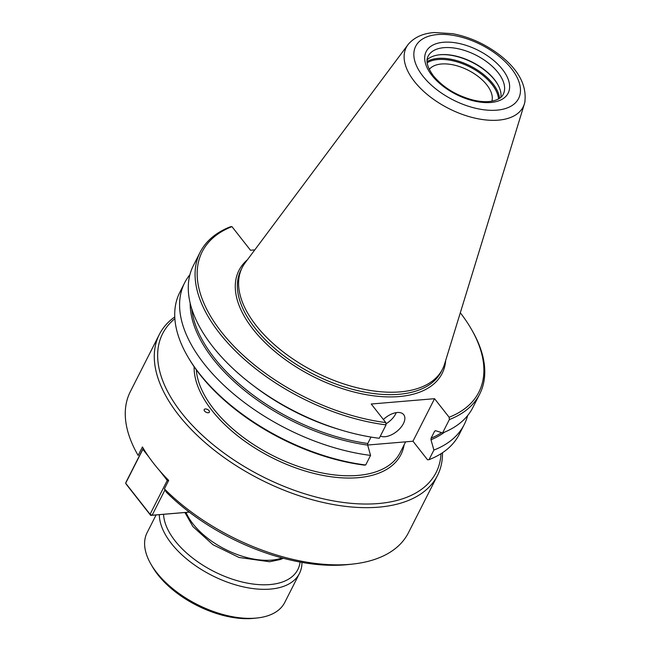 <?xml version="1.0" encoding="UTF-8"?>
<svg xmlns="http://www.w3.org/2000/svg" width="651" height="651" viewBox="0 0 651 651"><rect width="100%" height="100%" fill="white"/><g stroke="black" fill="none" stroke-linecap="round" stroke-linejoin="round"><path stroke-width="0.98" d="M442.493 452.746A155.931 83.613 -153.1 0 1 437.448 475.564L408.429 532.762A155.931 83.613 -153.1 0 1 352.736 564.067A155.931 83.613 -153.1 0 1 164.394 488.86L166.314 492.18A151.105 81.025 -153.1 0 0 348.318 564.547L352.736 564.067M137.947 455.098L138.134 455.415A155.931 83.613 -153.1 0 1 137.947 455.098A155.931 83.613 -153.1 0 1 130.314 391.666L159.332 334.468A155.931 83.613 -153.1 0 1 174.769 316.915M204.569 411.05A2.913 1.562 -153.1 0 1 206.619 409.113A2.913 1.562 -153.1 0 1 209.215 412.417A2.913 1.562 -153.1 0 1 204.569 411.05M138.134 455.415L142.431 446.944A155.931 83.613 26.9 0 0 168.69 480.389L164.394 488.86M441.028 453.698A153.359 82.229 -153.1 0 1 378.264 503.548A153.359 82.229 -153.1 0 1 203.869 436.683A153.359 82.229 -153.1 0 1 174.867 318.665M437.448 475.564A155.931 83.613 -153.1 0 1 378.605 507.17A155.931 83.613 -153.1 0 1 214.301 450.183A155.931 83.613 -153.1 0 1 159.332 334.468M385.945 423.85A16.072 8.894 141.9 0 0 396.264 412.628M383.406 419.521A16.072 8.894 -38.1 0 1 397.224 412.514A16.072 8.894 -38.1 0 1 403.726 414.687A16.072 8.894 -38.1 0 1 400.577 427.788A16.072 8.894 -38.1 0 1 384.944 436.715A16.072 8.894 -38.1 0 1 380.379 436.056M254.785 249.886L250.497 250.253L231.951 226.629L230.478 226.751A156.736 84.044 -153.1 0 0 200.15 252.238L193.347 265.641A156.736 84.044 -153.1 0 0 233.733 369.255A156.736 84.044 -153.1 0 0 379.248 438.278L386.051 424.875L385.807 422.572L371.233 404.011L434.551 398.689L449.125 417.25L449.369 419.553L442.566 432.956L435.592 430.685L434.632 431.182L431.084 438.172L430.986 439.767L433.883 450.077L429.017 459.671L427.544 459.785L412.97 441.223L367.652 445.032M365.699 464.993A156.736 84.044 -153.1 0 1 187.472 356.113L188.212 357.399A155.125 83.182 -153.1 0 0 364.226 465.107L365.699 464.993L370.565 455.399L367.669 445.089L367.766 443.494L371.021 437.081M435.592 430.685L434.632 431.182A146.687 78.657 -153.1 0 0 435.714 430.726M434.551 398.689L412.97 441.223M187.472 356.113A156.736 84.044 -153.1 0 1 179.798 292.356L184.664 282.762A156.736 84.044 -153.1 0 1 189.921 274.665M467.638 415.566A156.736 84.044 -153.1 0 1 464.212 424.582L459.346 434.176A156.736 84.044 -153.1 0 1 429.017 459.671M370.565 455.399A156.736 84.044 -153.1 0 1 225.051 386.377A156.736 84.044 -153.1 0 1 184.664 282.762M464.212 424.582A156.736 84.044 -153.1 0 1 433.883 450.077M460.306 312.781A155.125 83.182 -153.1 0 1 471.283 329.024L472.024 330.309A156.736 84.044 -153.1 0 1 479.697 394.067L472.895 407.469A156.736 84.044 -153.1 0 1 442.566 432.956M386.051 424.875A156.736 84.044 -153.1 0 1 240.536 355.853A156.736 84.044 -153.1 0 1 200.15 252.238M479.697 394.067A156.736 84.044 -153.1 0 1 449.369 419.553M385.807 422.572A155.125 83.182 -153.1 0 1 221.43 331.953A155.125 83.182 -153.1 0 1 231.951 226.629M471.283 329.024A155.125 83.182 -153.1 0 1 449.125 417.25M429.294 69.397A35.317 18.936 -153.1 0 1 456.164 65.58A35.317 18.936 -153.1 0 1 486.785 84.85A35.317 18.936 -153.1 0 1 491.912 101.165M439.238 54.822A42.917 23.013 -153.1 0 1 439.734 54.774A42.917 23.013 -153.1 0 1 497.803 84.532M427.105 59.827A42.12 22.582 -153.1 0 1 439.604 54.782A42.12 22.582 -153.1 0 1 440.45 54.692A42.12 22.582 -153.1 0 1 497.616 84.207A42.12 22.582 -153.1 0 1 500.92 97.276M525.007 101.312A65.572 35.162 -153.1 0 1 524.779 102.451A65.572 35.162 -153.1 0 1 524.413 103.818A65.572 35.162 -153.1 0 1 498.446 120.142A65.572 35.162 -153.1 0 1 414.361 81.416A65.572 35.162 -153.1 0 1 407.957 44.74A65.572 35.162 -153.1 0 1 408.844 43.633A65.572 35.162 -153.1 0 1 409.634 42.779M524.421 103.818L444.617 363.925A112.297 60.218 -153.1 0 1 442.525 369.117A112.297 60.218 -153.1 0 1 400.145 391.878A112.297 60.218 -153.1 0 1 281.818 350.84A112.297 60.218 -153.1 0 1 242.229 267.504A112.297 60.218 -153.1 0 1 245.191 262.752L407.949 44.732M143.554 448.84L142.862 449.336L143.228 448.295L126.082 482.057L125.676 483.213L126.294 484.32L150.69 515.389L150.072 514.282L152.131 515.234L150.69 515.389L189.311 512.142M168.422 480.934L167.258 480.405L150.072 514.282L125.676 483.213L142.862 449.336L148.916 457.043M159.495 470.518L167.258 480.405L168.104 479.803M189.27 512.109L152.131 515.234L164.988 489.886M301.958 562.391A77.16 41.371 -153.1 0 1 299.46 573.458L284.731 602.492A77.16 41.371 -153.1 0 1 257.169 617.986L254.224 618.304A73.945 39.654 -153.1 0 1 252.726 618.45A73.945 39.654 -153.1 0 1 152.358 566.63L150.877 564.067A77.16 41.371 -153.1 0 1 147.102 532.673L156.102 514.933M257.169 617.986A77.16 41.371 -153.1 0 1 255.607 618.133A77.16 41.371 -153.1 0 1 150.877 564.067M300.054 562.049A73.945 39.654 -153.1 0 1 269.913 584.565A73.945 39.654 -153.1 0 1 200.532 563.693A73.945 39.654 -153.1 0 1 163.564 514.306M299.46 573.458A77.16 41.371 -153.1 0 1 270.344 589.098A77.16 41.371 -153.1 0 1 197.155 566.793A77.16 41.371 -153.1 0 1 159.332 514.664M405.622 441.842L400.121 452.673A112.281 60.209 -153.1 0 1 357.749 475.433A112.281 60.209 -153.1 0 1 213.772 409.113A112.281 60.209 -153.1 0 1 196.309 369.801M194.12 366.716A113.892 61.072 26.9 0 0 211.925 410.431A113.892 61.072 26.9 0 0 357.96 477.696A113.892 61.072 26.9 0 0 404.133 444.763M282.103 557.94A61.243 32.843 -153.1 0 1 271.565 560.12A61.243 32.843 -153.1 0 1 193.03 523.949A61.243 32.843 -153.1 0 1 186.031 512.418M367.669 445.089A147.492 79.088 -153.1 0 1 190.173 303.13M444.527 432.174A147.492 79.088 -153.1 0 1 430.986 439.767M367.766 443.494A146.687 78.657 -153.1 0 1 191.744 308.769M441.606 432.646A146.687 78.657 -153.1 0 1 431.084 438.172M339.749 429.627A146.687 78.657 -153.1 0 1 254.11 386.181M442.525 369.117L441.297 371.542A112.297 60.218 -153.1 0 1 398.917 394.303A112.297 60.218 -153.1 0 1 254.932 327.974A112.297 60.218 -153.1 0 1 241.008 269.921L242.229 267.504M445.691 360.418A113.901 61.08 -153.1 0 1 368.8 395.116A113.901 61.08 -153.1 0 1 253.084 329.292A113.901 61.08 -153.1 0 1 247.38 259.814M427.17 62.74A42.12 22.582 -153.1 0 1 469.884 66.988A42.12 22.582 -153.1 0 1 498.536 98.944M427.064 61.544A42.917 23.013 -153.1 0 1 437.895 58.403A42.917 23.013 -153.1 0 1 477.565 70.129A42.917 23.013 -153.1 0 1 499.561 98.325M444.023 47.661A42.12 22.582 -153.1 0 1 488.405 63.057A42.12 22.582 -153.1 0 1 503.247 94.314C501.709 97.609 497.982 99.888 492.066 101.133C486.818 102.085 480.666 101.768 473.611 100.181C456.742 95.795 443.347 87.682 433.42 75.85C427.341 67.444 425.575 60.893 428.13 56.198A42.12 22.582 -153.1 0 1 444.023 47.661M490.797 102.476A45.952 24.64 -153.1 0 1 431.873 75.329A45.952 24.64 -153.1 0 1 443.51 42.258A45.952 24.64 -153.1 0 1 502.442 69.397A45.952 24.64 -153.1 0 1 490.797 102.476M496.835 110.165A57.695 30.939 -153.1 0 1 422.857 76.086A57.695 30.939 -153.1 0 1 437.472 34.568A57.695 30.939 -153.1 0 1 511.458 68.64A57.695 30.939 -153.1 0 1 496.835 110.165M283.356 558.273L280.329 559.518L269.652 561.756L239.047 557.476L212.999 544.741L192.94 526.618L184.917 512.516M524.771 102.451C527.041 85.606 518.684 69.795 499.699 55.018C485.296 44.04 469.566 36.92 452.502 33.665L434.461 32.55C423.598 33.225 415.053 36.92 408.844 43.641"/></g></svg>
